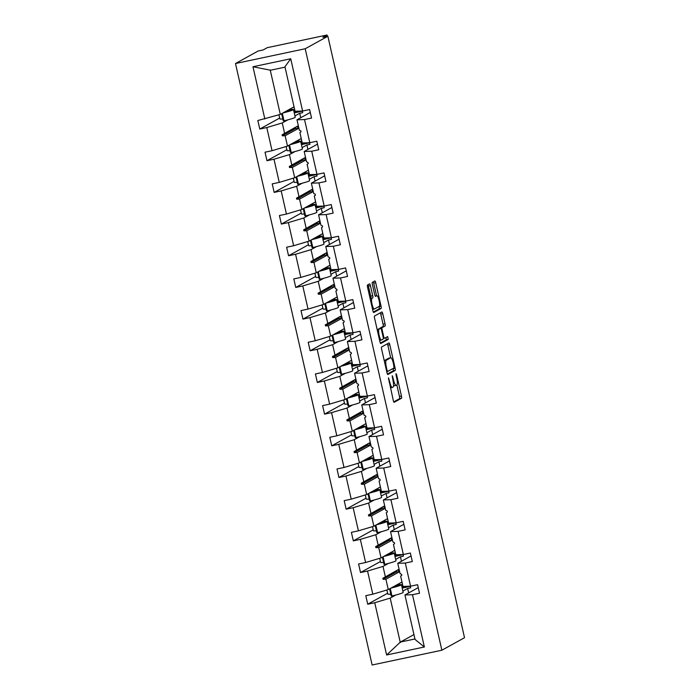 <?xml version="1.0" encoding="UTF-8"?>
<svg xmlns="http://www.w3.org/2000/svg" width="700" height="700" viewBox="0 0 700 700"><rect width="100%" height="100%" fill="white"/><g stroke="black" fill="none" stroke-linecap="round" stroke-linejoin="round"><path stroke-width="1.05" d="M388.447 377.816L393.295 400.54A2.047 0.446 78 0 0 394.126 402.325L401.502 398.256A2.047 0.446 78 0 0 401.45 396.034L396.637 374.859L396.043 373.625L396.069 375.174L396.69 377.912A6.554 1.426 78 0 1 396.839 385.017L396.226 385.35A6.554 1.426 78 0 1 396.139 385.385A6.554 1.426 78 0 1 393.47 379.697L392.262 375.707L392.901 380.012A6.554 1.426 78 0 1 393.041 387.109L392.429 387.45A6.554 1.426 78 0 1 392.341 387.485A6.554 1.426 78 0 1 389.672 381.789L388.447 377.816M370.422 285.644A2.047 0.446 78 0 0 369.591 283.859A2.047 0.446 78 0 0 369.565 283.876L367.509 285.014A2.047 0.446 78 0 0 367.553 287.227L372.89 310.748A2.047 0.446 78 0 0 373.73 312.524A2.047 0.446 78 0 0 373.756 312.515L381.098 308.464A2.047 0.446 78 0 0 381.054 306.241L375.707 282.721A2.047 0.446 78 0 0 374.876 280.945A2.047 0.446 78 0 0 374.85 280.954L372.356 282.328A2.047 0.446 78 0 0 372.409 284.55L374.692 294.613A2.047 0.446 78 0 0 375.524 296.398A2.047 0.446 78 0 0 375.55 296.38L376.784 295.697A5.478 1.199 78 0 1 376.863 295.671A5.478 1.199 78 0 1 379.129 300.606A5.478 1.199 78 0 1 379.207 306.364L374.377 309.033A5.478 1.199 78 0 1 374.299 309.059A5.478 1.199 78 0 1 372.033 304.124A5.478 1.199 78 0 1 371.954 298.366L372.759 297.929A2.047 0.446 78 0 0 372.715 295.706L370.422 285.644L368.436 286.064A2.047 0.446 78 0 0 367.999 284.734M441.866 650.221L305.209 48.746L235.489 63.525L372.137 665L441.866 650.221L464.511 637.709L327.863 36.242L322.884 37.292L327.04 35L327.346 36.347M305.209 48.746L327.863 36.242M381.588 346.999A2.047 0.446 78 0 0 381.631 349.221L386.977 372.741A2.047 0.446 78 0 0 387.809 374.517A2.047 0.446 78 0 0 387.835 374.509L395.185 370.449A2.047 0.446 78 0 0 395.132 368.235L389.795 344.715A2.047 0.446 78 0 0 388.964 342.93A2.047 0.446 78 0 0 388.929 342.947L381.588 346.999M380.765 343.525A2.047 0.446 78 0 1 379.934 341.74L374.588 318.22A2.047 0.446 78 0 1 374.544 316.006L381.894 311.955A2.047 0.446 78 0 1 381.92 311.938A2.047 0.446 78 0 1 382.751 313.723L385.035 323.785A2.047 0.446 78 0 1 385.079 325.999L382.104 327.644A2.047 0.446 78 0 0 382.148 329.866L383.67 336.543A2.047 0.446 78 0 0 384.501 338.319A2.047 0.446 78 0 0 384.527 338.31L387.651 336.595L388.264 339.386L380.791 343.507A2.047 0.446 78 0 1 380.765 343.525L380.791 343.507M294.245 112.954L302.339 111.116M310.293 112.464L296.984 119.814L299.329 130.139L300.808 130.83L301.035 131.845L299.898 132.633L302.243 142.957L309.803 142.704L316.82 141.216L318.762 149.739L311.736 151.226L304.185 151.489L306.53 161.814L308.009 162.514L308.236 163.529L307.099 164.308L309.444 174.641L316.995 174.379L324.021 172.891L325.955 181.423L318.938 182.91L311.377 183.164L313.723 193.498L315.201 194.189L315.429 195.204L314.291 195.991L316.636 206.316L324.196 206.054L331.214 204.566L333.156 213.097L326.13 214.585L318.579 214.847L320.924 225.172L322.402 225.864L322.63 226.879L321.493 227.666L323.838 237.991L331.389 237.737L338.415 236.25L340.349 244.773L333.331 246.26L325.771 246.523L328.116 256.848L329.595 257.547L329.822 258.562L328.685 259.341L331.03 269.675L338.59 269.412L345.608 267.925L347.55 276.456L340.524 277.944L332.973 278.197L335.317 288.531L336.796 289.223L337.024 290.238L335.886 291.025L338.231 301.35L345.783 301.088L352.809 299.6L354.743 308.131L347.725 309.619L340.165 309.881L342.51 320.206L343.989 320.898L344.216 321.912L343.079 322.7L345.424 333.025L352.984 332.771L360.001 331.275L361.944 339.806L354.918 341.294L347.366 341.556L349.711 351.881L351.19 352.581L351.418 353.596L350.28 354.375L352.625 364.709L360.176 364.446L367.203 362.959L369.136 371.481L362.119 372.977L354.559 373.231L356.904 383.565L358.382 384.256L358.61 385.271L357.473 386.059L359.817 396.384L367.377 396.121L374.395 394.634L376.338 403.165L369.311 404.652L361.76 404.915L364.105 415.24L365.584 415.931L365.811 416.946L364.674 417.734L367.019 428.059L374.57 427.805L381.596 426.309L383.53 434.84L376.512 436.328L368.953 436.59L371.297 446.915L372.776 447.615L373.012 448.63L371.866 449.409L374.211 459.734L381.771 459.48L388.789 457.992L390.731 466.515L383.705 468.011L376.154 468.265L378.499 478.599L379.977 479.29L380.205 480.305L379.067 481.084L381.412 491.418L388.964 491.155L395.99 489.668L397.924 498.199L390.906 499.686L383.346 499.949L385.691 510.274L387.17 510.965L387.406 511.98L386.26 512.767L388.605 523.093L396.165 522.839L403.191 521.343L405.125 529.874L398.099 531.361L390.547 531.624L392.892 541.949L394.371 542.64L394.599 543.664L393.461 544.442L395.806 554.767L403.358 554.514L410.384 553.026L412.317 561.549L405.3 563.045L397.74 563.299L400.085 573.624L401.564 574.324L401.8 575.339L400.654 576.117L402.999 586.451L410.559 586.189L417.585 584.701L419.519 593.233L412.493 594.72L404.941 594.974L415.047 639.45L424.375 646.984L386.619 654.99L400.418 642.049L414.934 638.977M285.023 67.147L270.498 70.228L252.98 66.763L290.727 58.756L302.601 111.02L309.627 109.532L311.561 118.064L304.544 119.551L296.984 119.814M279.668 118.055L259.77 129.045L266.787 127.558L272.046 150.701L287.499 146.09L301.227 138.504M287.779 119.884L282.24 122.938L266.787 127.558M294.919 115.938L299.696 113.295L302.689 112.665L302.321 111.038M301.438 144.638L309.531 142.791M317.485 144.139L304.185 151.489M286.869 149.73L266.963 160.72L273.989 159.232L279.248 182.385L294.7 177.765L308.429 170.179M294.98 151.559L289.441 154.612L273.989 159.232M302.12 147.612L306.898 144.979L309.881 144.34L309.514 142.713M308.639 176.312L316.733 174.466M324.686 175.822L311.377 183.164M294.061 181.414L274.164 192.404L281.181 190.907L286.44 214.06L301.892 209.44L315.63 201.862M302.172 183.234L296.634 186.296L281.181 190.907M309.312 179.296L314.09 176.654L317.082 176.024L316.715 174.388M315.831 207.987L323.925 206.15M331.879 207.498L318.579 214.847M301.262 213.089L281.356 224.079L288.382 222.591L293.641 245.735L309.094 241.115L322.822 233.537M309.374 214.909L303.835 217.971L288.382 222.591M316.514 210.971L321.291 208.329L324.275 207.699L323.908 206.071M323.033 239.671L331.126 237.825M339.08 239.172L325.771 246.523M308.455 244.764L288.558 255.754L295.575 254.266L300.834 277.419L316.286 272.799L330.024 265.213M316.566 246.593L311.027 249.646L295.575 254.266M323.706 242.646L328.484 240.013L331.476 239.374L331.109 237.746M330.225 271.346L338.319 269.5M346.273 270.856L332.973 278.197M315.656 276.447L295.75 287.438L302.776 285.941L308.035 309.094L323.488 304.474L337.216 296.896M323.767 278.267L318.229 281.33L302.776 285.941M330.908 274.33L335.685 271.688L338.669 271.058L338.301 269.421M337.426 303.021L345.52 301.184M353.474 302.531L340.165 309.881M322.849 308.123L302.951 319.113L309.969 317.625L315.227 340.769L330.68 336.149L344.418 328.571M330.96 309.942L325.421 313.005L309.969 317.625M338.1 306.005L342.877 303.363L345.87 302.733L345.502 301.096M344.619 334.705L352.713 332.859M360.666 334.206L347.366 341.556M330.05 339.797L310.144 350.787L317.17 349.3L322.429 372.453L337.881 367.832L351.61 360.246M338.161 341.626L332.623 344.68L317.17 349.3M345.301 337.68L350.079 335.046L353.071 334.408L352.695 332.78M351.82 366.38L359.914 364.534M367.868 365.89L354.559 373.231M337.243 371.481L317.345 382.471L324.363 380.975L329.621 404.127L345.074 399.507L358.811 391.93M345.354 373.301L339.815 376.355L324.363 380.975M352.494 369.364L357.28 366.721L360.264 366.082L359.896 364.455M359.012 398.055L367.106 396.217M375.069 397.565L361.76 404.915M344.444 403.156L324.537 414.146L331.564 412.659L336.822 435.803L352.275 431.183L366.004 423.605M352.555 404.976L347.016 408.039L331.564 412.659M359.695 401.039L364.473 398.396L367.465 397.766L367.089 396.13M366.214 429.739L374.308 427.892M382.261 429.24L368.953 436.59M351.636 434.831L331.739 445.821L338.756 444.334L344.015 467.486L359.467 462.866L373.205 455.28M359.748 436.66L354.209 439.714L338.756 444.334M366.887 432.714L371.674 430.08L374.658 429.441L374.29 427.814M373.406 461.414L381.5 459.567M389.463 460.924L376.154 468.265M358.838 466.515L338.931 477.496L345.957 476.009L351.216 499.161L366.669 494.541L380.398 486.964M366.949 468.335L361.41 471.389L345.957 476.009M374.089 464.389L378.866 461.755L381.859 461.116L381.483 459.489M380.608 493.089L388.701 491.242M396.655 492.599L383.346 499.949M366.03 498.19L346.132 509.18L353.15 507.692L358.409 530.836L373.87 526.216L387.599 518.639M374.141 500.01L368.602 503.073L353.15 507.692M381.281 496.073L386.067 493.43L389.051 492.8L388.684 491.164M387.8 524.764L395.894 522.926M403.856 524.274L390.547 531.624M373.231 529.865L353.325 540.855L360.351 539.367L365.61 562.52L381.062 557.9L394.791 550.314M381.342 531.694L375.804 534.747L360.351 539.367M388.483 527.747L393.26 525.105L396.252 524.475L395.876 522.847M395.001 556.447L403.095 554.601M411.049 555.949L397.74 563.299M380.424 561.54L360.526 572.53L367.544 571.043L372.803 594.195L365.785 595.683L367.719 604.214L374.745 602.726L386.619 654.99M388.535 563.369L382.996 566.423L367.544 571.043M395.675 559.423L400.461 556.789L403.445 556.15L403.078 554.523M402.194 588.122L410.287 586.276M418.25 587.633L404.941 594.974M387.625 593.224L367.719 604.214M395.736 595.044L390.197 598.106L374.745 602.726M402.876 591.106L407.654 588.464L410.646 587.834L410.27 586.197M327.04 35L267.277 47.67L263.121 49.962L258.134 51.021L235.489 63.525M270.2 69.93L280.306 114.406L294.035 106.829M280.306 114.406L257.828 120.514L259.77 129.045M302.601 111.02L295.05 111.282L284.944 66.806L290.727 58.756M266.963 160.72L265.029 152.197L272.046 150.701M274.164 192.404L272.221 183.873L279.248 182.385M281.356 224.079L279.422 215.548L286.44 214.06M288.558 255.754L286.615 247.231L293.641 245.735M295.75 287.438L293.816 278.906L300.834 277.419M302.951 319.113L301.009 310.581L308.035 309.094M310.144 350.787L308.21 342.265L315.227 340.769M317.345 382.471L315.402 373.94L322.429 372.453M324.537 414.146L322.604 405.615L329.621 404.127M331.739 445.821L329.796 437.29L336.822 435.803M338.931 477.496L336.998 468.974L344.015 467.486M346.132 509.18L344.19 500.649L351.216 499.161M353.325 540.855L351.391 532.324L358.409 530.836M360.526 572.53L358.584 564.008L365.61 562.52M252.98 66.763L264.854 119.026M304.544 119.551L309.803 142.704M311.736 151.226L316.995 174.379M318.938 182.91L324.196 206.054M326.13 214.585L331.389 237.737M333.331 246.26L338.59 269.412M340.524 277.944L345.783 301.088M347.725 309.619L352.984 332.771M354.918 341.294L360.176 364.446M362.119 372.977L367.377 396.121M369.311 404.652L374.57 427.805M376.512 436.328L381.771 459.48M383.705 468.011L388.964 491.155M390.906 499.686L396.165 522.839M398.099 531.361L403.358 554.514M405.3 563.045L410.559 586.189M412.493 594.72L424.375 646.984M297.474 126.149L295.654 127.312L295.881 128.327L298.043 128.643L297.474 126.149L282.082 134.803L282.31 135.817L285.154 135.756L287.499 146.09M298.043 128.643L285.154 135.756M299.696 113.295L300.711 117.758M282.24 122.938L284.585 133.263M304.675 157.832L302.846 158.987L303.074 160.002L305.235 160.317L304.675 157.832L289.275 166.477L289.511 167.492L292.355 167.44L294.7 177.765M305.235 160.317L292.355 167.44M306.898 144.979L307.912 149.433M289.441 154.612L291.786 164.946M311.868 189.508L310.047 190.671L310.275 191.686L312.436 192.001L311.868 189.508L296.476 198.161L296.704 199.176L299.547 199.115L301.892 209.44M312.436 192.001L299.547 199.115M314.09 176.654L315.105 181.107M296.634 186.296L298.979 196.621M319.069 221.183L317.24 222.346L317.467 223.361L319.629 223.676L319.069 221.183L303.669 229.836L303.905 230.851L306.749 230.79L309.094 241.115M319.629 223.676L306.749 230.79M321.291 208.329L322.306 212.782M303.835 217.971L306.18 228.296M326.261 252.858L324.441 254.021L324.669 255.036L326.83 255.351L326.261 252.858L310.87 261.511L311.098 262.526L313.941 262.465L316.286 272.799M326.83 255.351L313.941 262.465M328.484 240.013L329.499 244.466M311.027 249.646L313.373 259.98M333.463 284.541L331.634 285.705L331.861 286.72L334.023 287.035L333.463 284.541L318.062 293.195L318.299 294.21L321.142 294.149L323.488 304.474M334.023 287.035L321.142 294.149M335.685 271.688L336.7 276.141M318.229 281.33L320.574 291.655M340.655 316.216L338.835 317.38L339.062 318.395L341.224 318.71L340.655 316.216L325.264 324.87L325.491 325.885L328.335 325.824L330.68 336.149M341.224 318.71L328.335 325.824M342.877 303.363L343.892 307.816M325.421 313.005L327.775 323.33M347.856 347.891L346.027 349.055L346.255 350.07L348.416 350.385L347.856 347.891L332.456 356.545L332.692 357.56L335.536 357.499L337.881 367.832M348.416 350.385L335.536 357.499M350.079 335.046L351.094 339.5M332.623 344.68L334.967 355.005M355.049 379.575L353.229 380.73L353.456 381.745L355.618 382.069L355.049 379.575L339.658 388.229L339.885 389.244L342.729 389.183L345.074 399.507M355.618 382.069L342.729 389.183M357.28 366.721L358.286 371.175M339.815 376.355L342.169 386.689M362.25 411.25L360.421 412.414L360.658 413.429L362.81 413.744L362.25 411.25L346.85 419.904L347.086 420.919L349.93 420.858L352.275 431.183M362.81 413.744L349.93 420.858M364.473 398.396L365.488 402.85M347.016 408.039L349.361 418.364M369.442 442.925L367.623 444.089L367.85 445.104L370.011 445.419L369.442 442.925L354.051 451.579L354.279 452.594L357.123 452.532L359.467 462.866M370.011 445.419L357.123 452.532M371.674 430.08L372.68 434.534M354.209 439.714L356.562 450.039M376.644 474.609L374.815 475.764L375.051 476.779L377.204 477.102L376.644 474.609L361.244 483.262L361.48 484.278L364.324 484.216L366.669 494.541M377.204 477.102L364.324 484.216M378.866 461.755L379.881 466.209M361.41 471.389L363.755 481.722M383.836 506.284L382.016 507.448L382.244 508.463L384.405 508.778L383.836 506.284L368.445 514.938L368.672 515.952L371.516 515.891L373.87 526.216M384.405 508.778L371.516 515.891M386.067 493.43L387.074 497.884M368.602 503.073L370.956 513.398M391.037 537.959L389.209 539.122L389.445 540.137L391.598 540.452L391.037 537.959L375.637 546.613L375.874 547.628L378.717 547.566L381.062 557.9M391.598 540.452L378.717 547.566M393.26 525.105L394.275 529.567M375.804 534.747L378.149 545.072M398.23 569.642L396.41 570.798L396.637 571.812L398.799 572.136L398.23 569.642L382.839 578.296L383.066 579.311L385.91 579.25L388.264 589.575L401.993 581.997M398.799 572.136L385.91 579.25M400.461 556.789L401.467 561.242M382.996 566.423L385.35 576.756M388.264 589.575L372.803 594.195M390.197 598.106L400.304 642.574M413.936 634.585L400.418 642.049M407.654 588.464L408.669 592.918M396.637 571.812L383.066 579.311M396.41 570.798L382.839 578.296M389.445 540.137L375.874 547.628M389.209 539.122L375.637 546.613M382.244 508.463L368.672 515.952M382.016 507.448L368.445 514.938M375.051 476.779L361.48 484.278M374.815 475.764L361.244 483.262M367.85 445.104L354.279 452.594M367.623 444.089L354.051 451.579M360.658 413.429L347.086 420.919M360.421 412.414L346.85 419.904M353.456 381.745L339.885 389.244M353.229 380.73L339.658 388.229M346.255 350.07L332.692 357.56M346.027 349.055L332.456 356.545M339.062 318.395L325.491 325.885M338.835 317.38L325.264 324.87M331.861 286.72L318.299 294.21M331.634 285.705L318.062 293.195M324.669 255.036L311.098 262.526M324.441 254.021L310.87 261.511M317.467 223.361L303.905 230.851M317.24 222.346L303.669 229.836M310.275 191.686L296.704 199.176M310.047 190.671L296.476 198.161M303.074 160.002L289.511 167.492M302.846 158.987L289.275 166.477M295.881 128.327L282.31 135.817M295.654 127.312L282.082 134.803M390.416 387.879A6.554 1.426 78 0 0 390.442 387.87L392.341 387.485M393.531 385.473A6.554 1.426 78 0 0 394.144 385.805A6.554 1.426 78 0 0 394.231 385.779M393.724 401.87L399.507 398.676A2.047 0.446 78 0 0 399.464 396.463L396.856 385M390.679 357.787L387.8 345.135A2.047 0.446 78 0 0 387.371 343.805M387.406 374.062L393.19 370.877A2.047 0.446 78 0 0 393.146 368.655L393.102 368.463M387.047 370.23L387.634 371.473L394.1 367.911L393.409 363.466A6.554 1.426 78 0 0 390.749 357.77A6.554 1.426 78 0 0 390.652 357.805L386.251 360.238A6.554 1.426 78 0 0 386.391 367.342L387.047 370.23L386.435 370.361M388.85 358.19A6.554 1.426 78 0 0 388.754 358.199A6.554 1.426 78 0 0 388.666 358.234L390.652 357.805M386.251 360.238L384.256 360.666A6.554 1.426 78 0 0 384.239 360.675L388.666 358.234M379.96 328.571A2.047 0.446 78 0 1 380.109 328.072L383.092 326.428A2.047 0.446 78 0 0 383.049 324.205L380.756 314.142A2.047 0.446 78 0 0 380.328 312.812M380.363 343.07L386.269 339.815L386.006 337.496M379.015 329.35A5.478 1.199 78 0 0 379.094 335.108A5.478 1.199 78 0 0 381.36 340.043A5.478 1.199 78 0 0 381.439 340.016L383.136 339.08A2.047 0.446 78 0 0 383.092 336.858L381.579 330.181A2.047 0.446 78 0 0 380.748 328.405A2.047 0.446 78 0 0 380.721 328.414L377.204 329.735M378.779 328.825A2.047 0.446 78 0 0 378.752 328.825A2.047 0.446 78 0 0 378.726 328.834L380.721 328.414M377.195 329.683L380.748 328.405M370.151 298.69L370.764 298.349A2.047 0.446 78 0 0 370.72 296.126L368.436 286.064M376.574 295.733L373.721 283.15A2.047 0.446 78 0 0 373.284 281.82M373.328 312.078L379.102 308.884A2.047 0.446 78 0 0 379.059 306.67L379.015 306.469M401.791 586.337L402.824 585.769L401.922 582.032M386.89 589.986L387.809 594.029A23.371 1.514 -12.8 0 0 390.784 594.099M396.471 585.043A16.695 1.076 167.2 0 1 401.424 584.701A16.695 1.076 167.2 0 1 390.845 588.149M401.424 584.701L403.174 592.419A16.695 1.076 167.2 0 1 391.983 596.015L390.267 588.464M391.983 596.015L391.221 596.032L389.585 588.84M395.859 585.384A14.192 0.919 167.2 0 1 398.983 585.253A14.192 0.919 167.2 0 1 391.457 587.808M394.599 554.663L395.631 554.094L394.721 550.358M379.689 558.303L380.616 562.354A23.371 1.514 -12.8 0 0 383.582 562.424M389.27 553.367A16.695 1.076 167.2 0 1 394.223 553.026A16.695 1.076 167.2 0 1 383.652 556.465M394.223 553.026L395.973 560.744A16.695 1.076 167.2 0 1 384.79 564.34L383.075 556.789M384.79 564.34L384.02 564.358L382.392 557.165M388.658 553.7A14.192 0.919 167.2 0 1 391.781 553.577A14.192 0.919 167.2 0 1 384.265 556.133M387.398 522.979L388.43 522.41L387.529 518.674M372.496 526.628L373.415 530.679A23.371 1.514 -12.8 0 0 376.39 530.749M382.078 521.684A16.695 1.076 167.2 0 1 387.03 521.343A16.695 1.076 167.2 0 1 376.451 524.79M387.03 521.343L388.78 529.06A16.695 1.076 167.2 0 1 377.589 532.665L375.874 525.114M377.589 532.665L376.828 532.674L375.191 525.49M381.465 522.025A14.192 0.919 167.2 0 1 384.58 521.903A14.192 0.919 167.2 0 1 377.064 524.449M380.205 491.304L381.238 490.735L380.328 486.999M365.295 494.952L366.214 498.995A23.371 1.514 -12.8 0 0 369.189 499.074M374.876 490.009A16.695 1.076 167.2 0 1 379.829 489.668A16.695 1.076 167.2 0 1 369.259 493.115M379.829 489.668L381.579 497.385A16.695 1.076 167.2 0 1 370.396 500.981L368.672 493.43M370.396 500.981L369.626 500.999L367.999 493.806M374.264 490.35A14.192 0.919 167.2 0 1 377.387 490.219A14.192 0.919 167.2 0 1 369.871 492.774M373.004 459.629L374.036 459.06L373.135 455.324M358.102 463.278L359.021 467.32A23.371 1.514 -12.8 0 0 361.996 467.39M367.684 458.334A16.695 1.076 167.2 0 1 372.636 457.992A16.695 1.076 167.2 0 1 362.058 461.431M372.636 457.992L374.386 465.71A16.695 1.076 167.2 0 1 363.195 469.306L361.48 461.755M363.195 469.306L362.434 469.324L360.797 462.131M367.071 458.666A14.192 0.919 167.2 0 1 370.186 458.544A14.192 0.919 167.2 0 1 362.67 461.099M365.803 427.945L366.844 427.376L365.934 423.64M350.901 431.594L351.82 435.645A23.371 1.514 -12.8 0 0 354.795 435.715M360.483 426.65A16.695 1.076 167.2 0 1 365.435 426.309A16.695 1.076 167.2 0 1 354.865 429.756M365.435 426.309L367.185 434.026A16.695 1.076 167.2 0 1 356.002 437.631L354.279 430.08M356.002 437.631L355.233 437.64L353.605 430.456M359.87 426.991A14.192 0.919 167.2 0 1 362.994 426.869A14.192 0.919 167.2 0 1 355.477 429.415M358.61 396.27L359.642 395.701L358.741 391.965M343.709 399.919L344.627 403.97A23.371 1.514 -12.8 0 0 347.602 404.04M353.29 394.975A16.695 1.076 167.2 0 1 358.234 394.634A16.695 1.076 167.2 0 1 347.664 398.081M358.234 394.634L359.993 402.351A16.695 1.076 167.2 0 1 348.801 405.947L347.086 398.396M348.801 405.947L348.04 405.965L346.404 398.773M352.678 395.316A14.192 0.919 167.2 0 1 355.793 395.185A14.192 0.919 167.2 0 1 348.276 397.74M351.409 364.595L352.45 364.026L351.54 360.29M336.507 368.244L337.426 372.286A23.371 1.514 -12.8 0 0 340.401 372.356M346.089 363.3A16.695 1.076 167.2 0 1 351.041 362.959A16.695 1.076 167.2 0 1 340.471 366.398M351.041 362.959L352.791 370.676A16.695 1.076 167.2 0 1 341.6 374.273L339.885 366.721M341.6 374.273L340.839 374.29L339.211 367.098M345.476 363.632A14.192 0.919 167.2 0 1 348.6 363.51A14.192 0.919 167.2 0 1 341.084 366.065M344.216 332.911L345.249 332.342L344.348 328.606M329.315 336.56L330.234 340.611A23.371 1.514 -12.8 0 0 333.209 340.681M338.896 331.616A16.695 1.076 167.2 0 1 343.84 331.275A16.695 1.076 167.2 0 1 333.27 334.723M343.84 331.275L345.599 338.993A16.695 1.076 167.2 0 1 334.408 342.598L332.692 335.046M334.408 342.598L333.646 342.606L332.01 335.422M338.284 331.957A14.192 0.919 167.2 0 1 341.399 331.835A14.192 0.919 167.2 0 1 333.882 334.381M337.015 301.236L338.056 300.668L337.146 296.931M322.114 304.885L323.033 308.936A23.371 1.514 -12.8 0 0 326.007 309.006M331.695 299.941A16.695 1.076 167.2 0 1 336.648 299.6A16.695 1.076 167.2 0 1 326.078 303.047M336.648 299.6L338.398 307.317A16.695 1.076 167.2 0 1 327.206 310.914L325.491 303.363M327.206 310.914L326.445 310.931L324.817 303.739M331.082 300.283A14.192 0.919 167.2 0 1 334.206 300.16A14.192 0.919 167.2 0 1 326.69 302.706M329.822 269.561L330.855 268.993L329.954 265.256M314.921 273.21L315.84 277.252A23.371 1.514 -12.8 0 0 318.815 277.322M324.502 268.266A16.695 1.076 167.2 0 1 329.446 267.925A16.695 1.076 167.2 0 1 318.876 271.364M329.446 267.925L331.205 275.642A16.695 1.076 167.2 0 1 320.014 279.239L318.299 271.688M320.014 279.239L319.252 279.256L317.616 272.064M323.89 268.599A14.192 0.919 167.2 0 1 327.005 268.476A14.192 0.919 167.2 0 1 319.489 271.031M322.621 237.886L323.662 237.309L322.752 233.581M307.72 241.526L308.639 245.578A23.371 1.514 -12.8 0 0 311.614 245.648M317.301 236.582A16.695 1.076 167.2 0 1 322.254 236.25A16.695 1.076 167.2 0 1 311.684 239.689M322.254 236.25L324.004 243.959A16.695 1.076 167.2 0 1 312.812 247.564L311.098 240.013M312.812 247.564L312.051 247.572L310.424 240.389M316.689 236.924A14.192 0.919 167.2 0 1 319.812 236.801A14.192 0.919 167.2 0 1 312.296 239.356M315.429 206.202L316.461 205.634L315.56 201.898M300.527 209.851L301.446 213.903A23.371 1.514 -12.8 0 0 304.421 213.972M310.109 204.907A16.695 1.076 167.2 0 1 315.053 204.566A16.695 1.076 167.2 0 1 304.483 208.014M315.053 204.566L316.811 212.284A16.695 1.076 167.2 0 1 305.62 215.88L303.905 208.329M305.62 215.88L304.859 215.898L303.223 208.705M309.496 205.249A14.192 0.919 167.2 0 1 312.611 205.126A14.192 0.919 167.2 0 1 305.095 207.673M308.227 174.528L309.269 173.959L308.359 170.222M293.326 178.176L294.245 182.219A23.371 1.514 -12.8 0 0 297.22 182.289M302.908 173.232A16.695 1.076 167.2 0 1 307.86 172.891A16.695 1.076 167.2 0 1 297.29 176.339M307.86 172.891L309.61 180.609A16.695 1.076 167.2 0 1 298.419 184.205L296.704 176.654M298.419 184.205L297.658 184.222L296.021 177.03M302.295 173.574A14.192 0.919 167.2 0 1 305.419 173.442A14.192 0.919 167.2 0 1 297.902 175.998M301.035 142.852L302.067 142.275L301.158 138.548M286.134 146.492L287.053 150.544A23.371 1.514 -12.8 0 0 290.027 150.614M295.715 141.558A16.695 1.076 167.2 0 1 300.659 141.216A16.695 1.076 167.2 0 1 290.089 144.655M300.659 141.216L302.418 148.925A16.695 1.076 167.2 0 1 291.226 152.53L289.511 144.979M291.226 152.53L290.465 152.539L288.829 145.355M295.102 141.89A14.192 0.919 167.2 0 1 298.217 141.768A14.192 0.919 167.2 0 1 290.701 144.322M293.834 111.169L294.875 110.6L293.965 106.864M278.933 114.817L279.851 118.869A23.371 1.514 -12.8 0 0 282.826 118.939M288.514 109.874A16.695 1.076 167.2 0 1 293.466 109.532A16.695 1.076 167.2 0 1 282.896 112.98M293.466 109.532L295.216 117.25A16.695 1.076 167.2 0 1 284.025 120.846L282.31 113.304M284.025 120.846L283.264 120.864L281.627 113.68M287.901 110.215A14.192 0.919 167.2 0 1 291.025 110.093A14.192 0.919 167.2 0 1 283.509 112.639M389.06 381.92L389.672 381.789M392.236 377.081L392.849 376.959M392.858 379.829L393.47 379.697M396.034 374.99L396.637 374.859M399.464 396.463L401.45 396.034M399.507 398.676L401.502 398.256M388.439 379.181L389.051 379.05M387.8 345.135L389.795 344.715M393.146 368.655L395.132 368.235M393.19 370.877L395.185 370.449M386.733 371.665L387.608 371.473L386.733 371.665M385.779 367.474L386.391 367.342M380.756 314.142L382.751 313.723M383.049 324.205L385.035 323.785M383.092 326.428L385.079 325.999M380.109 328.072L382.104 327.644M381.535 329.998L382.148 329.866M383.049 336.674L383.67 336.543M386.269 339.815L388.264 339.386M370.72 296.126L372.715 295.706M370.764 298.349L372.759 297.929M370.169 298.751L371.954 298.366M375.174 296.039L376.784 295.697M373.721 283.15L375.707 282.721M379.059 306.67L381.054 306.241M379.102 308.884L381.098 308.464M403.961 586.416A4.489 4.366 61.1 0 1 402.141 587.886L404.906 586.381M402.727 585.821L402.832 586.871M394.406 587.003L394.24 586.276M396.76 554.741A4.489 4.366 61.1 0 1 394.949 556.202L397.705 554.706M395.535 554.146L395.64 555.196M387.205 555.327L387.039 554.593M389.567 523.058A4.489 4.366 61.1 0 1 387.748 524.528L390.512 523.031M388.334 522.462L388.439 523.512M380.012 523.653L379.846 522.918M382.366 491.383A4.489 4.366 61.1 0 1 380.555 492.852L383.311 491.347M381.141 490.787L381.246 491.838M372.811 491.969L372.645 491.242M375.174 459.707A4.489 4.366 61.1 0 1 373.354 461.169L376.11 459.673M373.94 459.113L374.045 460.162M365.619 460.294L365.453 459.567M367.973 428.024A4.489 4.366 61.1 0 1 366.161 429.494L368.918 427.998M366.748 427.429L366.852 428.479M358.418 428.619L358.251 427.884M360.78 396.349A4.489 4.366 61.1 0 1 358.96 397.819L361.716 396.314M359.546 395.754L359.651 396.804M351.216 396.935L351.059 396.209M353.579 364.674A4.489 4.366 61.1 0 1 351.767 366.135L354.524 364.639M352.345 364.079L352.459 365.129M344.024 365.26L343.858 364.534M346.386 332.99A4.489 4.366 61.1 0 1 344.566 334.46L347.322 332.964M345.152 332.395L345.257 333.445M336.822 333.585L336.665 332.85M339.185 301.315A4.489 4.366 61.1 0 1 337.374 302.785L340.13 301.28M337.951 300.72L338.065 301.77M329.63 301.901L329.464 301.175M331.984 269.64A4.489 4.366 61.1 0 1 330.172 271.101L332.929 269.605M330.759 269.045L330.864 270.095M322.429 270.226L322.262 269.5M324.791 237.965A4.489 4.366 61.1 0 1 322.98 239.426L325.736 237.93M323.558 237.361L323.671 238.411M315.236 238.551L315.07 237.816M317.59 206.281A4.489 4.366 61.1 0 1 315.779 207.751L318.535 206.255M316.365 205.686L316.47 206.736M308.035 206.867L307.869 206.141M310.398 174.606A4.489 4.366 61.1 0 1 308.578 176.067L311.342 174.571M309.164 174.011L309.269 175.061M300.842 175.192L300.676 174.466M303.196 142.931A4.489 4.366 61.1 0 1 301.385 144.393L304.141 142.896M301.971 142.327L302.076 143.386M293.641 143.518L293.475 142.782M296.004 111.248A4.489 4.366 61.1 0 1 294.184 112.718L296.949 111.221M294.77 110.652L294.875 111.703M286.449 111.834L286.283 111.108M394.144 385.805L396.139 385.385M388.754 358.199L390.749 357.77M379.636 340.41L381.36 340.043M372.592 309.426L374.299 309.059M375.165 296.03L376.863 295.671"/></g></svg>
